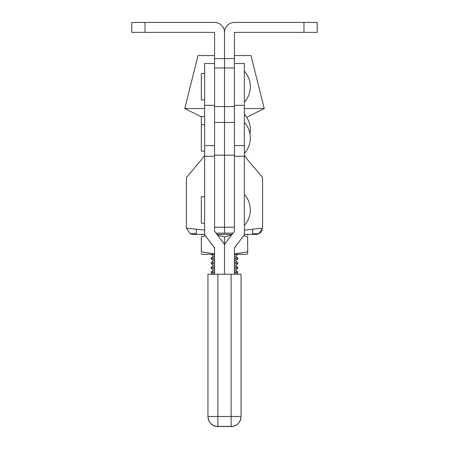 <?xml version="1.0" encoding="UTF-8"?>
<svg xmlns="http://www.w3.org/2000/svg" width="449" height="449" viewBox="0 0 449 449"><rect width="100%" height="100%" fill="white"/><g stroke="black" fill="none" stroke-linecap="round" stroke-linejoin="round"><path stroke-width="0.67" d="M224.5 232.896L224.5 67.962L234.434 67.962M232.498 22.641A9.934 9.934 0 0 0 228.917 24.123A9.934 9.934 0 0 1 234.434 22.45L317.219 22.45L317.219 32.384L234.434 32.384L234.434 58.595L224.5 58.595L224.5 67.962L214.566 67.962M228.917 24.123A9.934 9.934 0 0 0 224.5 32.384L224.5 106.553L234.434 106.559M234.434 64.33L234.434 58.595M201.32 196.948L201.32 222.934M244.368 225.46A23.18 23.18 0 0 0 244.368 194.423M201.32 116.746L201.32 124.67M249.97 133.813A23.18 23.18 0 0 0 244.368 114.22M201.32 124.895L201.32 150.875M244.368 153.401A23.18 23.18 0 0 0 244.368 122.369M201.32 73.698L201.32 99.684M244.368 102.209A23.18 23.18 0 0 0 244.368 71.172M247.68 251.788C247.68 254.6 247.68 254.6 247.68 251.788M234.434 253.887L247.68 251.861L247.68 236.898L243.661 235.747M247.68 236.971C247.68 234.159 247.68 234.159 247.68 236.971C247.68 234.159 247.68 234.159 247.68 236.971M244.368 234.445L247.017 234.445L247.68 234.827L247.68 235.383M247.68 252.866L247.68 252.226M247.68 253.376L247.68 253.932L247.017 254.314L234.434 254.314M214.566 254.314L201.983 254.314L201.32 253.932L201.32 253.376M201.32 234.967L201.983 234.445L204.632 234.445M201.32 236.971C201.32 234.159 201.32 234.159 201.32 236.971M205.339 235.747L201.32 236.898L201.32 251.861L214.566 253.887M201.32 251.788C201.32 254.6 201.32 254.6 201.32 251.788M231.443 235.181L224.5 236.898L217.557 235.181M224.5 236.898L224.5 274.221L224.5 244.441L214.566 231.196L214.566 230.017M231.993 234.445L217.007 234.445M261.38 231.561A6.623 6.623 0 0 1 258.837 233.721L252.647 233.721L252.647 229.231M257.434 234.215A6.623 6.623 0 0 1 255.958 234.378A6.623 6.623 0 0 0 258.837 233.721L262.57 228.182L244.368 230.107M204.632 230.107L186.419 228.182L190.163 233.721A6.623 6.623 0 0 0 193.042 234.378L204.632 234.378M196.353 229.231L196.353 233.721L190.163 233.721L186.43 228.182L186.419 177.529L201.107 160.119L204.632 155.354M244.368 155.354L247.893 160.119L262.581 177.529L262.581 228.182M234.434 230.017L234.434 231.196L224.5 244.441M255.958 234.378L244.368 234.378M232.043 234.378L216.957 234.378M262.216 229.933A6.623 6.623 0 0 1 261.789 230.893M234.434 105.324L234.434 63.511L244.368 63.511L244.368 105.324L234.434 105.324L234.434 145.566L244.368 145.566L244.368 105.324M244.368 145.566L244.368 156.252L234.434 156.252L234.434 145.566M234.434 274.227L234.434 247.921L244.368 234.675L234.434 248.05M244.368 234.675L244.368 156.252M234.434 156.252L234.434 231.196L234.434 227.233L214.566 227.233L214.566 231.196L214.566 156.252L204.632 156.252L204.632 234.675L214.566 247.921L214.566 274.227M214.566 248.05L204.632 234.675M204.632 156.252L204.632 145.566L214.566 145.566L214.566 156.252M214.566 145.566L214.566 63.511L204.632 63.511L204.632 145.566M216.502 22.641A9.934 9.934 0 0 0 214.566 22.45L131.782 22.45L131.782 32.384L214.566 32.384L214.566 58.595L224.5 58.595L224.5 32.384A9.934 9.934 0 0 0 216.502 22.641A9.934 9.934 0 0 1 220.083 24.123M214.566 64.33L214.566 58.595M241.057 416.616L241.057 416.509A9.934 9.934 180 0 1 231.123 426.443L231.123 426.55A9.934 9.934 0 0 0 241.057 416.616C240.462 422.644 237.151 425.955 231.123 426.55L217.877 426.443A9.934 9.934 180 0 1 207.943 416.509L207.943 416.616A9.934 9.934 0 0 0 217.877 426.55L217.877 426.55C211.849 425.955 208.538 422.644 207.943 416.616M207.943 416.509L207.943 274.249L215.941 274.221L217.877 274.221L217.877 416.481L241.057 416.509L241.057 274.249L231.123 274.221L231.123 426.443L217.877 426.443L217.877 416.481L207.943 416.526M217.877 274.221L231.123 274.221M214.566 55.564L198.009 55.564L184.763 108.546L204.632 108.546M244.368 108.546L264.237 108.546L250.991 55.564L234.434 55.564M201.32 116.824L184.763 108.546M264.237 108.546L246.714 117.307M212.949 274.227L211.255 272.897L211.255 271.847L213.539 270.057L211.255 268.261L211.255 267.211L213.539 265.421L211.255 263.625L211.255 262.575L213.539 260.785L211.255 258.989L211.255 257.939L213.539 256.149L211.255 254.353L214.566 254.353M234.434 254.353L237.746 254.353L235.461 256.149L237.746 257.939L234.434 257.939M213.539 256.149L214.566 256.149M234.434 256.149L235.461 256.149M211.255 257.939L214.566 257.939M211.255 258.989L214.566 258.989M234.434 258.989L237.746 258.989L235.461 260.785L237.746 262.575L234.434 262.575M213.539 260.785L214.566 260.785M234.434 260.785L235.461 260.785M211.255 262.575L214.566 262.575M211.255 263.625L214.566 263.625M234.434 263.625L237.746 263.625L235.461 265.421L237.746 267.211L234.434 267.211M213.539 265.421L214.566 265.421M234.434 265.421L235.461 265.421M211.255 267.211L214.566 267.211M211.255 268.261L214.566 268.261M234.434 268.261L237.746 268.261L235.461 270.057L237.746 271.847L234.434 271.847M213.539 270.057L214.566 270.057M234.434 270.057L235.461 270.057M211.255 271.847L214.566 271.847M211.255 272.897L214.566 272.897M234.434 272.897L237.746 272.897L236.051 274.227M303.973 32.384L303.973 22.45M204.632 105.324L214.566 105.324M145.027 32.384L145.027 22.45M234.434 122.454L224.5 122.454L224.5 227.233M214.566 155.18L234.434 155.18M224.5 122.454L214.566 122.454M231.123 426.55L217.877 426.55M204.632 196.696L201.32 196.696M204.632 223.187L201.32 223.187M204.632 116.493L201.32 116.493M204.632 124.642L201.32 124.642M204.632 151.133L201.32 151.133M204.632 73.445L201.32 73.445M204.632 99.936L201.32 99.936M224.5 106.559L214.566 106.559M216.014 233.121L232.986 233.121M237.746 258.989L237.746 257.939M237.746 263.625L237.746 262.575M237.746 268.261L237.746 267.211M237.746 272.897L237.746 271.847"/></g></svg>
